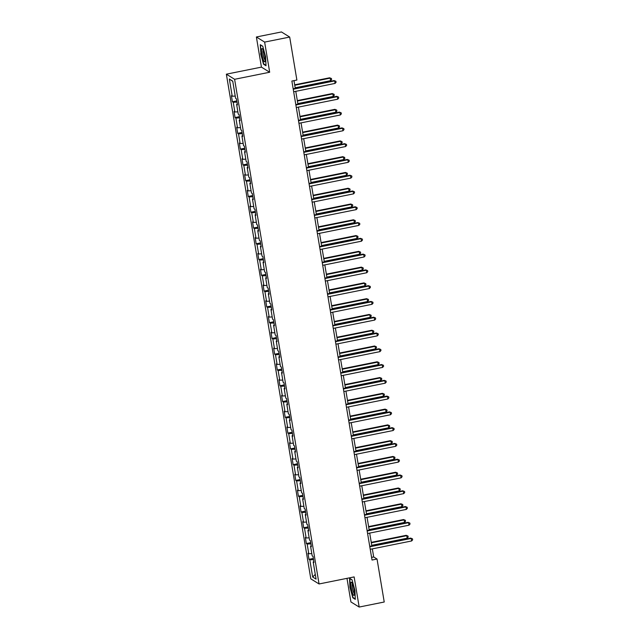 <?xml version="1.0" encoding="UTF-8"?>
<svg xmlns="http://www.w3.org/2000/svg" width="639" height="639" viewBox="0 0 639 639"><rect width="100%" height="100%" fill="white"/><g stroke="black" fill="none" stroke-linecap="round" stroke-linejoin="round"><path stroke-width="0.96" d="M346.977 578.351L350.923 601.938L359.174 607.05L384.231 602.01L377.034 559.029L373.687 556.96L372.337 548.869M226.358 74.18L310.81 578.854L319.061 583.966L234.609 79.292L226.358 74.18L261.431 67.127L269.682 72.239L264.634 42.094L256.383 36.99L261.431 67.127M256.383 36.99L281.44 31.95L289.691 37.062L264.634 42.094M313.877 561.633L313.19 561.929L314.005 562.432L312.99 556.361L312.175 555.858L310.554 546.153L311.369 546.657L310.354 540.586L309.54 540.083L307.91 530.378L308.725 530.881L307.71 524.811L306.896 524.307L305.274 514.595L306.089 515.098L305.075 509.035L304.26 508.532L302.63 498.819L303.445 499.323L302.431 493.252L301.616 492.749L299.995 483.044L300.809 483.547L299.787 477.477L298.98 476.974L297.351 467.261L298.165 467.772L297.151 461.701L296.336 461.198L294.715 451.485L295.53 451.989L294.507 445.926L293.7 445.415L292.071 435.71L292.886 436.213L291.871 430.143L291.057 429.64L289.435 419.935L290.242 420.438L289.227 414.368L288.413 413.864L286.791 404.152L287.606 404.663L286.591 398.592L285.777 398.089L284.147 388.376L284.962 388.879L283.948 382.817L283.133 382.306L281.511 372.601L282.326 373.104L281.312 367.034L280.497 366.53L278.868 356.826L279.682 357.329L278.668 351.258L277.853 350.755L276.232 341.042L277.046 341.546L276.032 335.483L275.217 334.98L273.588 325.267L274.403 325.77L273.388 319.7L272.573 319.196L270.952 309.492L271.767 309.995L270.744 303.924L269.938 303.421L268.308 293.716L269.123 294.22L268.108 288.149L267.294 287.646L265.672 277.933L266.487 278.436L265.465 272.374L264.65 271.871L263.028 262.158L263.843 262.661L262.829 256.59L262.014 256.087L260.392 246.382L261.199 246.886L260.185 240.815L259.37 240.312L257.749 230.607L258.563 231.11L257.549 225.04L256.734 224.537L255.105 214.824L255.919 215.327L254.905 209.265L254.09 208.761L252.469 199.048L253.284 199.552L252.269 193.481L251.454 192.978L249.825 183.273L250.64 183.776L249.625 177.706L248.811 177.203L247.189 167.49L248.004 168.001L246.989 161.931L246.175 161.427L244.545 151.715L245.36 152.218L244.346 146.155L243.531 145.644L241.909 135.939L242.724 136.442L241.702 130.372L240.895 129.869L239.266 120.164L240.08 120.667L239.066 114.597L238.251 114.093L236.63 104.381L237.444 104.884L236.422 98.821L235.607 98.318L232.732 81.121L229.345 79.02L232.772 81.353M313.19 561.929L316.073 579.126L312.679 577.025L309.803 559.828L308.988 559.325L313.342 558.454M229.345 79.02L232.221 96.217L231.406 95.714L232.42 101.785L233.235 102.288L234.864 111.993L234.05 111.49L235.064 117.56L235.879 118.063L237.5 127.768L236.686 127.265L237.7 133.335L238.515 133.839L240.144 143.551L239.329 143.048L240.344 149.111L241.159 149.614L242.78 159.327L241.965 158.823L242.988 164.894L243.794 165.397L245.424 175.102L244.609 174.599L245.624 180.669L246.438 181.172L248.06 190.885L247.253 190.374L248.267 196.445L249.082 196.948L250.704 206.661L249.889 206.157L250.903 212.22L251.718 212.731L253.348 222.436L252.533 221.933L253.547 228.003L254.362 228.506L255.983 238.211L255.169 237.708L256.183 243.778L256.998 244.282L258.627 253.995L257.813 253.483L258.827 259.554L259.642 260.057L261.263 269.77L260.448 269.267L261.463 275.329L262.278 275.84L263.907 285.545L263.092 285.042L264.107 291.112L264.921 291.616L266.543 301.32L265.728 300.817L266.743 306.888L267.557 307.391L269.187 317.104L268.372 316.601L269.386 322.663L270.201 323.166L271.823 332.879L271.008 332.376L272.03 338.446L272.837 338.95L274.466 348.654L273.652 348.151L274.666 354.222L275.481 354.725L277.102 364.43L276.296 363.926L277.31 369.997L278.125 370.5L279.746 380.213L278.931 379.71L279.946 385.772L280.761 386.276L282.39 395.988L281.575 395.485L282.59 401.556L283.404 402.059L285.026 411.764L284.211 411.26L285.226 417.331L286.04 417.834L287.67 427.539L286.855 427.036L287.869 433.106L288.684 433.609L290.306 443.322L289.491 442.819L290.505 448.882L291.32 449.385L292.95 459.098L292.135 458.594L293.149 464.665L293.964 465.168L295.585 474.873L294.771 474.37L295.793 480.44L296.6 480.943L298.229 490.656L297.415 490.145L298.429 496.215L299.244 496.719L300.865 506.431L300.05 505.928L301.073 511.991L301.88 512.502L303.509 522.207L302.694 521.704L303.709 527.774L304.523 528.277L306.145 537.982L305.338 537.479L306.353 543.549L307.167 544.053L308.789 553.765L307.974 553.254L308.988 559.325M289.691 37.062L296.879 80.043L291.871 81.049L372.026 560.036L377.034 559.029M311.233 545.858L310.554 546.153M308.789 553.765L311.8 553.606M307.167 544.053L310.897 543.861M308.589 530.074L307.91 530.378M306.145 537.982L309.164 537.83M304.523 528.277L308.262 528.086M305.953 514.299L305.274 514.595M303.509 522.207L306.52 522.055M301.88 512.502L305.618 512.302M303.309 498.524L302.63 498.819M300.865 506.431L303.876 506.272M299.244 496.719L302.982 496.527M300.673 482.749L299.995 483.044M298.229 490.656L301.241 490.496M296.6 480.943L300.338 480.752M298.03 466.965L297.351 467.261M295.585 474.873L298.597 474.721M293.964 465.168L297.694 464.968M295.394 451.19L294.715 451.485M292.95 459.098L295.961 458.938M291.32 449.385L295.058 449.193M292.75 435.415L292.071 435.71M290.306 443.322L293.317 443.162M288.684 433.609L292.414 433.418M290.114 419.639L289.435 419.935M287.67 427.539L290.681 427.387M286.04 417.834L289.779 417.642M287.47 403.856L286.791 404.152M285.026 411.764L288.037 411.612M283.404 402.059L287.135 401.859M284.834 388.081L284.147 388.376M282.39 395.988L285.401 395.829M280.761 386.276L284.499 386.084M282.19 372.305L281.511 372.601M279.746 380.213L282.757 380.053M278.125 370.5L281.855 370.308M279.547 356.53L278.868 356.826M277.102 364.43L280.122 364.278M275.481 354.725L279.219 354.533M276.911 340.747L276.232 341.042M274.466 348.654L277.478 348.503M272.837 338.95L276.575 338.75M274.267 324.971L273.588 325.267M271.823 332.879L274.834 332.719M270.201 323.166L273.939 322.975M271.631 309.196L270.952 309.492M269.187 317.104L272.198 316.944M267.557 307.391L271.295 307.199M268.987 293.413L268.308 293.716M266.543 301.32L269.554 301.169M264.921 291.616L268.652 291.424M266.351 277.638L265.672 277.933M263.907 285.545L266.918 285.393M262.278 275.84L266.016 275.641M263.707 261.862L263.028 262.158M261.263 269.77L264.274 269.61M259.642 260.057L263.372 259.865M261.071 246.087L260.392 246.382M258.627 253.995L261.639 253.835M256.998 244.282L260.736 244.09M258.428 230.304L257.749 230.607M255.983 238.211L258.995 238.059M254.362 228.506L258.092 228.315M255.792 214.528L255.105 214.824M253.348 222.436L256.359 222.284M251.718 212.731L255.456 212.531M253.148 198.753L252.469 199.048M250.704 206.661L253.715 206.501M249.082 196.948L252.812 196.756M250.504 182.978L249.825 183.273M248.06 190.885L251.079 190.726M246.438 181.172L250.176 180.981M247.868 167.194L247.189 167.49M245.424 175.102L248.435 174.95M243.794 165.397L247.533 165.197M245.224 151.419L244.545 151.715M242.78 159.327L245.791 159.167M241.159 149.614L244.897 149.422M242.588 135.644L241.909 135.939M240.144 143.551L243.155 143.392M238.515 133.839L242.253 133.647M239.944 119.868L239.266 120.164M237.5 127.768L240.512 127.616M235.879 118.063L239.609 117.872M237.309 104.085L236.63 104.381M234.864 111.993L237.876 111.841M233.235 102.288L236.973 102.088M232.221 96.217L235.232 96.058M359.174 607.05L354.134 576.913L319.061 583.966M269.682 72.239L234.609 79.292M371.842 545.898L369.701 533.094M369.198 530.122L367.058 517.318M366.562 514.347L364.414 501.543M363.918 498.572L361.778 485.76M361.283 482.788L359.134 469.984M358.639 467.013L356.498 454.209M356.003 451.238L353.854 438.434M353.359 435.463L351.218 422.651M350.723 419.679L348.574 406.875M348.079 403.904L345.939 391.1M345.435 388.129L343.295 375.325M342.8 372.353L340.659 359.541M340.156 356.57L338.015 343.766M337.52 340.795L335.371 327.991M334.876 325.019L332.735 312.207M332.24 309.244L330.091 296.432M329.596 293.461L327.456 280.657M326.96 277.685L324.812 264.881M324.316 261.91L322.176 249.098M321.673 246.127L319.532 233.323M319.037 230.352L316.896 217.548M316.393 214.576L314.252 201.772M313.757 198.801L311.616 185.989M311.113 183.018L308.972 170.214M308.477 167.242L306.329 154.438M305.833 151.467L303.693 138.663M303.198 135.692L301.049 122.88M300.554 119.908L298.413 107.104M297.918 104.133L295.769 91.329M295.274 88.358L293.98 80.626M312.679 577.025L315.275 574.381M309.803 559.828L313.541 559.636M371.578 557.384L373.687 556.96M232.42 101.785L236.773 100.906M235.064 117.56L239.417 116.681M237.7 133.335L242.053 132.465M240.344 149.111L244.697 148.24M242.988 164.894L247.333 164.015M245.624 180.669L249.977 179.791M248.267 196.445L252.613 195.574M250.903 212.22L255.257 211.349M253.547 228.003L257.892 227.125M256.183 243.778L260.536 242.9M258.827 259.554L263.18 258.683M261.463 275.329L265.816 274.458M264.107 291.112L268.46 290.234M266.743 306.888L271.096 306.009M269.386 322.663L273.74 321.792M272.03 338.446L276.375 337.568M274.666 354.222L279.019 353.343M277.31 369.997L281.655 369.118M279.946 385.772L284.299 384.902M282.59 401.556L286.935 400.677M285.226 417.331L289.579 416.452M287.869 433.106L292.223 432.236M290.505 448.882L294.859 448.011M293.149 464.665L297.502 463.786M295.793 480.44L300.138 479.562M298.429 496.215L302.782 495.345M301.073 511.991L305.418 511.12M303.709 527.774L308.062 526.895M306.353 543.549L310.698 542.671M260.648 53.684L263.524 64.212L266.008 65.745L265.616 56.759L262.741 46.232L260.257 44.69L260.928 53.628M355.3 599.35L354.917 590.356L352.041 579.829L349.549 578.287L349.94 587.281L352.816 597.808L355.3 599.35M264.059 64.1L263.524 64.212M353.351 597.705L352.816 597.808M293.237 89.22L334.644 80.897L335.068 83.421L293.66 91.752M293.165 88.781L334.085 80.554L335.906 81.289L336.074 82.303L335.068 83.421M334.085 80.554L335.906 81.289M295.178 87.791L330.611 80.666L330.187 78.134L329.628 77.79L294.683 84.819M329.628 77.79L331.449 78.525L330.187 78.134L294.755 85.259M331.449 78.525L331.617 79.54L330.611 80.666M263.564 60.425A6.765 1.262 -101.4 0 0 265.001 61.36A6.765 1.262 -101.4 0 0 264.794 56.128A6.765 1.262 -101.4 0 0 263.108 49.938A6.765 1.262 -101.4 0 0 262.485 48.836A6.765 1.262 -101.4 0 0 261.599 52.126A6.765 1.262 -101.4 0 0 263.564 60.425M263.148 50.026A5.12 0.958 -101.4 0 0 263.06 53.716A5.12 0.958 -101.4 0 0 264.418 58.964A5.12 0.958 -101.4 0 0 265.153 60.01M260.68 44.954L262.781 46.359M265.992 65.298L263.715 63.892L260.928 53.692L260.544 44.978M354.078 589.677A6.765 1.262 -101.4 0 0 351.777 582.441A6.765 1.262 -101.4 0 0 351.178 587.88A6.765 1.262 -101.4 0 0 354.294 594.957A6.765 1.262 -101.4 0 0 354.078 589.677M352.44 583.623A5.12 0.958 -101.4 0 0 352.448 587.912A5.12 0.958 -101.4 0 0 354.445 593.607M355.284 598.903L353.008 597.489L350.22 587.289L349.845 578.575L352.073 579.956M295.881 105.004L337.288 96.673L337.712 99.205L296.304 107.528M295.801 104.556L336.729 96.329L338.55 97.064L338.718 98.079L337.712 99.205M336.729 96.329L338.55 97.064M298.517 120.779L339.924 112.448L340.347 114.98L298.94 123.303M298.445 120.332L339.365 112.105L341.186 112.839L341.362 113.854L340.347 114.98M339.365 112.105L341.186 112.839M297.822 103.566L333.246 96.441L332.823 93.909L332.272 93.566L297.319 100.595M332.272 93.566L334.085 94.3L332.823 93.909L297.399 101.034M334.085 94.3L334.261 95.315L333.246 96.441M300.458 119.341L335.89 112.216L335.467 109.692L334.908 109.341L299.963 116.37M334.908 109.341L336.729 110.084L335.467 109.692L300.034 116.817M336.729 110.084L336.897 111.09L335.89 112.216M301.161 136.554L342.568 128.231L342.991 130.755L301.584 139.086M301.089 136.115L342.009 127.88L343.83 128.623L343.998 129.629L342.991 130.755M342.009 127.88L343.83 128.623M303.797 152.33L345.204 144.007L345.627 146.531L304.22 154.862M303.725 151.89L344.653 143.663L346.466 144.398L346.642 145.412L345.627 146.531M344.653 143.663L346.466 144.398M306.44 168.113L347.848 159.782L348.271 162.314L306.864 170.637M306.369 167.666L347.289 159.438L349.11 160.173L349.277 161.188L348.271 162.314M347.289 159.438L349.11 160.173M303.102 135.117L338.526 127.992L338.111 125.468L337.552 125.124L302.606 132.153M337.552 125.124L339.373 125.859L338.111 125.468L302.678 132.593M339.373 125.859L339.541 126.873L338.526 127.992M305.738 150.9L341.17 143.775L340.747 141.243L340.188 140.899L305.242 147.928M340.188 140.899L342.009 141.634L340.747 141.243L305.314 148.368M342.009 141.634L342.177 142.649L341.17 143.775M308.381 166.675L343.814 159.55L343.391 157.018L342.831 156.675L307.886 163.704M342.831 156.675L344.653 157.418L343.391 157.018L307.958 164.143M344.653 157.418L344.82 158.424L343.814 159.55M309.076 183.888L350.484 175.557L350.907 178.089L309.5 186.412M309.004 183.449L349.932 175.214L351.754 175.957L351.921 176.963L350.907 178.089M349.932 175.214L351.754 175.957M311.017 182.45L346.45 175.326L346.026 172.802L345.467 172.45L310.522 179.479M345.467 172.45L347.289 173.193L346.026 172.802L310.594 179.926M347.289 173.193L347.456 174.199L346.45 175.326M311.72 199.664L353.127 191.341L353.551 193.865L312.144 202.196M311.648 199.224L352.568 190.989L354.389 191.732L354.557 192.738L353.551 193.865M352.568 190.989L354.389 191.732M313.661 198.234L349.094 191.101L348.67 188.577L348.111 188.233L313.166 195.262M348.111 188.233L349.932 188.968L348.67 188.577L313.238 195.702M349.932 188.968L350.1 189.983L349.094 191.101M314.364 215.439L355.771 207.116L356.195 209.64L314.779 217.971M314.284 215L355.212 206.772L357.033 207.507L357.201 208.522L356.195 209.64M355.212 206.772L357.033 207.507M316.297 214.009L351.73 206.884L351.306 204.352L350.747 204.009L315.802 211.038M350.747 204.009L352.568 204.744L351.306 204.352L315.882 211.477M352.568 204.744L352.736 205.758L351.73 206.884M317 231.222L358.407 222.891L358.83 225.423L317.423 233.746M316.928 230.775L357.848 222.548L359.669 223.283L359.837 224.297L358.83 225.423M357.848 222.548L359.669 223.283M318.941 229.784L354.373 222.66L353.95 220.128L353.391 219.784L318.446 226.813M353.391 219.784L355.212 220.527L353.95 220.128L318.518 227.252M355.212 220.527L355.38 221.533L354.373 222.66M319.644 246.997L361.051 238.666L361.474 241.199L320.067 249.529M319.564 246.558L360.492 238.323L362.313 239.066L362.481 240.072L361.474 241.199M360.492 238.323L362.313 239.066M321.585 245.56L357.009 238.435L356.586 235.911L356.035 235.559L321.082 242.588M356.035 235.559L357.848 236.302L356.586 235.911L321.161 243.036M357.848 236.302L358.024 237.309L357.009 238.435M322.28 262.773L363.687 254.45L364.11 256.974L322.703 265.305M322.208 262.333L363.128 254.098L364.949 254.841L365.117 255.848L364.11 256.974M363.128 254.098L364.949 254.841M324.221 261.343L359.653 254.21L359.23 251.686L358.671 251.343L323.725 258.372M358.671 251.343L360.492 252.078L359.23 251.686L323.797 258.811M360.492 252.078L360.66 253.092L359.653 254.21M324.924 278.548L366.331 270.225L366.754 272.749L325.347 281.08M324.844 278.109L365.772 269.882L367.593 270.616L367.76 271.631L366.754 272.749M365.772 269.882L367.593 270.616M326.864 277.118L362.289 269.993L361.866 267.461L361.315 267.118L326.361 274.147M361.315 267.118L363.128 267.853L361.866 267.461L326.441 274.586M363.128 267.853L363.303 268.867L362.289 269.993M327.559 294.331L368.967 286L369.39 288.532L327.983 296.855M327.488 293.884L368.407 285.657L370.229 286.392L370.404 287.406L369.39 288.532M368.407 285.657L370.229 286.392M329.5 292.894L364.933 285.769L364.51 283.237L363.95 282.893L329.005 289.922M363.95 282.893L365.772 283.636L364.51 283.237L329.077 290.37M365.772 283.636L365.939 284.643L364.933 285.769M330.203 310.107L371.61 301.776L372.034 304.308L330.627 312.639M330.131 309.667L371.051 301.432L372.872 302.175L373.04 303.182L372.034 304.308M371.051 301.432L372.872 302.175M332.144 308.669L367.569 301.544L367.153 299.02L366.594 298.677L331.649 305.698M366.594 298.677L368.415 299.411L367.153 299.02L331.721 306.145M368.415 299.411L368.583 300.426L367.569 301.544M332.839 325.882L374.246 317.559L374.67 320.083L333.262 328.414M332.767 325.443L373.695 317.208L375.508 317.95L375.684 318.965L374.67 320.083M373.695 317.208L375.508 317.95M334.78 324.452L370.213 317.327L369.789 314.795L369.23 314.452L334.285 321.481M369.23 314.452L371.051 315.187L369.789 314.795L334.357 321.92M371.051 315.187L371.219 316.201L370.213 317.327M335.483 341.665L376.89 333.334L377.314 335.866L335.906 344.189M335.411 341.218L376.331 332.991L378.152 333.726L378.32 334.74L377.314 335.866M376.331 332.991L378.152 333.726M337.424 340.228L372.856 333.103L372.433 330.571L371.874 330.227L336.929 337.256M371.874 330.227L373.695 330.962L372.433 330.571L337.001 337.696M373.695 330.962L373.863 331.976L372.856 333.103M338.119 357.441L379.526 349.11L379.949 351.642L338.542 359.965M338.047 356.993L378.975 348.766L380.796 349.501L380.964 350.515L379.949 351.642M378.975 348.766L380.796 349.501M340.06 356.003L375.492 348.878L375.069 346.354L374.51 346.003L339.565 353.032M374.51 346.003L376.331 346.745L375.069 346.354L339.636 353.479M376.331 346.745L376.499 347.752L375.492 348.878M340.763 373.216L382.17 364.885L382.593 367.417L341.186 375.748M340.691 372.777L381.611 364.542L383.432 365.284L383.6 366.291L382.593 367.417M381.611 364.542L383.432 365.284M342.704 371.778L378.136 364.653L377.713 362.129L377.154 361.786L342.208 368.807M377.154 361.786L378.975 362.521L377.713 362.129L342.28 369.254M378.975 362.521L379.143 363.535L378.136 364.653M343.407 388.991L384.814 380.668L385.237 383.192L343.822 391.523M343.327 388.552L384.255 380.325L386.076 381.06L386.244 382.074L385.237 383.192M384.255 380.325L386.076 381.06M345.348 387.561L380.772 380.437L380.349 377.905L379.79 377.561L344.844 384.59M379.79 377.561L381.611 378.296L380.349 377.905L344.924 385.029M381.611 378.296L381.779 379.31L380.772 380.437M346.042 404.775L387.45 396.444L387.873 398.976L346.466 407.299M345.971 404.327L386.891 396.1L388.712 396.835L388.879 397.849L387.873 398.976M386.891 396.1L388.712 396.835M347.983 403.337L383.416 396.212L382.993 393.68L382.434 393.336L347.488 400.365M382.434 393.336L384.255 394.079L382.993 393.68L347.56 400.805M384.255 394.079L384.422 395.086L383.416 396.212M348.686 420.55L390.094 412.219L390.517 414.751L349.11 423.074M348.606 420.103L389.534 411.875L391.356 412.61L391.523 413.625L390.517 414.751M389.534 411.875L391.356 412.61M350.627 419.112L386.052 411.987L385.629 409.463L385.077 409.112L350.124 416.141M385.077 409.112L386.891 409.855L385.629 409.463L350.204 416.588M386.891 409.855L387.066 410.861L386.052 411.987M351.322 436.325L392.729 428.002L393.153 430.526L351.746 438.857M351.25 435.886L392.17 427.651L393.991 428.394L394.159 429.4L393.153 430.526M392.17 427.651L393.991 428.394M353.263 434.887L388.696 427.763L388.272 425.239L387.713 424.895L352.768 431.924M387.713 424.895L389.534 425.63L388.272 425.239L352.84 432.363M389.534 425.63L389.702 426.644L388.696 427.763M353.966 452.1L395.373 443.778L395.797 446.302L354.389 454.633M353.886 451.661L394.814 443.434L396.635 444.169L396.803 445.183L395.797 446.302M394.814 443.434L396.635 444.169M355.907 450.671L391.332 443.546L390.908 441.014L390.357 440.67L355.404 447.699M390.357 440.67L392.17 441.405L390.908 441.014L355.484 448.139M392.17 441.405L392.346 442.42L391.332 443.546M356.602 467.884L398.009 459.553L398.432 462.085L357.025 470.408M356.53 467.436L397.45 459.209L399.271 459.944L399.447 460.959L398.432 462.085M397.45 459.209L399.271 459.944M358.543 466.446L393.975 459.321L393.552 456.789L392.993 456.446L358.048 463.475M392.993 456.446L394.814 457.189L393.552 456.789L358.12 463.914M394.814 457.189L394.982 458.195L393.975 459.321M359.246 483.659L400.653 475.328L401.076 477.86L359.669 486.183M359.174 483.22L400.094 474.985L401.915 475.728L402.083 476.734L401.076 477.86M400.094 474.985L401.915 475.728M361.187 482.221L396.611 475.096L396.196 472.572L395.637 472.221L360.692 479.25M395.637 472.221L397.458 472.964L396.196 472.572L360.763 479.697M397.458 472.964L397.626 473.97L396.611 475.096M361.882 499.434L403.289 491.111L403.712 493.635L362.305 501.966M361.81 498.995L402.738 490.76L404.551 491.503L404.727 492.509L403.712 493.635M402.738 490.76L404.551 491.503M363.823 498.005L399.255 490.872L398.832 488.348L398.273 488.004L363.327 495.033M398.273 488.004L400.094 488.739L398.832 488.348L363.399 495.473M400.094 488.739L400.262 489.754L399.255 490.872M364.526 515.21L405.933 506.887L406.356 509.411L364.949 517.742M364.454 514.77L405.374 506.543L407.195 507.278L407.362 508.293L406.356 509.411M405.374 506.543L407.195 507.278M366.466 513.78L401.899 506.655L401.476 504.123L400.917 503.78L365.971 510.809M400.917 503.78L402.738 504.514L401.476 504.123L366.043 511.248M402.738 504.514L402.905 505.529L401.899 506.655M367.161 530.993L408.569 522.662L408.992 525.194L367.585 533.517M367.09 530.546L408.017 522.319L409.839 523.053L410.006 524.068L408.992 525.194M408.017 522.319L409.839 523.053M369.102 529.555L404.535 522.43L404.112 519.898L403.552 519.555L368.607 526.584M403.552 519.555L405.374 520.298L404.112 519.898L368.679 527.031M405.374 520.298L405.541 521.304L404.535 522.43M369.805 546.768L411.212 538.437L411.636 540.969L370.229 549.3M369.733 546.329L410.653 538.094L412.474 538.837L412.642 539.843L411.636 540.969M410.653 538.094L412.474 538.837M371.746 545.331L407.179 538.206L406.755 535.682L406.196 535.33L371.251 542.359M406.196 535.33L408.017 536.073L406.755 535.682L371.323 542.807M408.017 536.073L408.185 537.079L407.179 538.206"/></g></svg>

